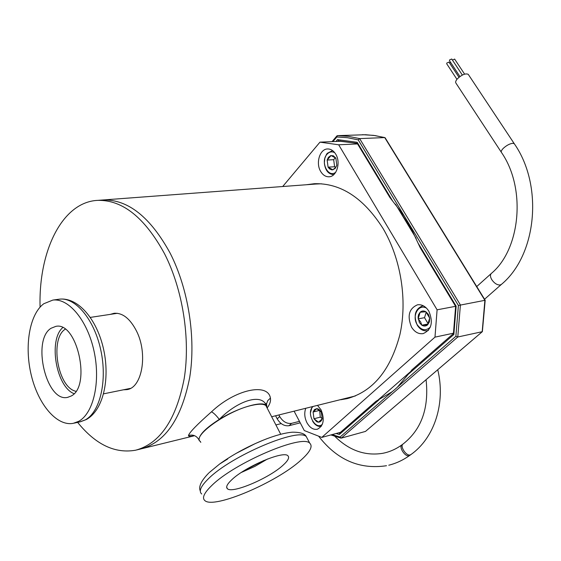 <?xml version="1.0" encoding="UTF-8"?>
<svg xmlns="http://www.w3.org/2000/svg" width="561" height="561" viewBox="0 0 561 561"><rect width="100%" height="100%" fill="white"/><g stroke="black" fill="none" stroke-linecap="round" stroke-linejoin="round"><path stroke-width="0.84" d="M335.948 141.47L337.519 139.626L357.189 142.312L357.189 143.328L389.909 197.535L404.453 216.301L409.088 223.965L420.217 247.731L455.616 306.369M411.998 369.874L397.454 387.104L394.818 389.516L392.111 391.76L375.996 401.262L339.693 433.008L339.377 434.438L336.109 433.513M332.897 141.596L336.817 136.989L337.378 135.643L365.597 134.724L375.127 135.594L385.098 137.726L485.181 300.268L482.369 331.628L365.576 431.346M409.088 223.965L458.393 305.465L485.174 300.268M336.817 136.989L347.469 137.704L358.22 139.871L359.65 138.609L384.727 137.578L484.893 300.303L482.187 331.712L457.783 337L341.263 438.113L365.372 431.451M458.393 305.465L455.883 336.284L457.783 337L460.406 304.939L359.65 138.609L348.458 136.351L337.378 135.643M392.111 391.76L340.05 437.054L341.263 438.113M340.05 437.054L332.077 434.607M456.156 306.166L453.856 334.475L453.421 333.627L455.623 306.383L456.156 306.166L418.078 243.123M337.519 139.626L338.76 140.909L357.231 143.406M340.211 140.944L339.903 141.295M388.563 390.842L402.076 379.033M413.401 233.818L407.139 222.212L400.007 211.644M377.553 400.463L378.717 400M306.39 184.744L314.384 183.706C340.618 182.984 363.479 197.865 382.953 228.341C400.919 258.53 407.588 300.338 399.902 334.622C390.463 370.316 372.806 391.669 346.915 398.682L340.786 399.734M315.128 183.671L310.107 184.464M320.724 171.519C315.429 163.188 319.847 148.728 327.743 148.96C330.913 148.981 333.571 150.706 335.709 154.142C341.067 162.466 336.649 176.918 328.9 176.785C325.618 176.82 322.898 175.067 320.724 171.519M411.522 327.119C406.984 315.927 408.997 308.487 417.573 304.784C422.033 304.286 425.799 306.439 428.885 311.236C433.464 322.365 431.535 329.833 423.099 333.634C418.499 334.23 414.635 332.056 411.522 327.119M317.575 405.449L321.067 409.867C324.868 419.481 323.62 425.939 317.33 429.249C313.304 429.922 309.847 427.755 306.965 422.763C304.532 417.756 304.118 412.952 305.731 408.359M282.702 186.518L319.966 142.15L340.317 141.281L356.466 143.237M395.505 204.197L416.143 238.341M409.74 372.336L377.385 400.61M340.471 432.328L321.79 437.405L304.3 430.553L294.125 411.213M453.484 333.199L434.978 337.133L321.79 437.405M455.581 306.313L437.096 309.819L434.978 337.133M357.546 143.925L338.676 144.787L437.096 309.819M319.966 142.15L338.676 144.787M344.419 398.843L349.391 398.044M194.492 435.652C190.579 436.584 188.573 436.528 188.475 435.483C189.499 432.342 197.184 424.439 211.525 411.788C235.094 389.341 268.039 382.455 270.416 398.128C270.907 401.101 269.897 404.271 267.373 407.616M271.657 416.746L355.386 395.954M170.123 253.109C188.349 288.705 196.105 337.778 189.73 377.308C181.687 418.345 165.46 442.208 141.049 448.877C165.46 442.208 181.687 418.345 189.73 377.308C196.105 337.778 188.349 288.705 170.123 253.109C150.411 217.184 128.16 199.471 103.378 199.954C128.16 199.471 150.411 217.184 170.123 253.109M266.805 405.883L265.367 403.513C258.53 393.443 235.332 402.798 219.288 419.397C205.782 428.008 199.015 434.852 198.987 439.908L199.064 440.322M188.475 435.483C193.11 434.312 196.609 435.792 198.987 439.908L200.817 442.356M321.474 183.791L315.871 184.036M270.416 398.128L267.772 400.589L266.552 403.815L265.367 403.513L266.328 405.365C262.043 400.701 238.011 407.693 219.288 419.397C216.434 415.617 213.846 413.078 211.525 411.788M266.741 405.729L266.552 403.815L266.587 405.617M267.331 408.373L266.328 405.365M77.628 422.377C95.601 444.578 114.956 453.856 135.699 450.195C160.046 443.534 176.224 419.614 184.225 378.43C190.551 338.767 182.76 289.49 164.541 253.747C144.829 217.682 122.614 199.884 97.887 200.361C62.25 201.764 38.421 251.125 40.083 307.112M110.37 314.363L114.072 313.29C122.557 312.687 130.012 318.55 136.428 330.885C148.167 353.626 142.214 388.023 126.828 389.629L123.462 389.79M318.094 183.868L101.282 200.109M300.948 460.146C310.107 451.97 313.045 446.332 309.77 443.232C302.484 433.898 234.54 462.79 211.742 485.538C204.05 492.972 201.771 498.007 204.898 500.629C214.029 509.234 276.776 482.334 300.948 460.146M241.37 472.439L254.806 466.436L267.499 459.017M283.01 465.251C269.224 478.105 232.485 493.82 227.457 488.785C225.634 487.221 227.03 484.248 231.644 479.872C244.975 466.829 283.438 450.455 287.849 455.735C289.721 457.453 288.109 460.63 283.01 465.251M255.269 443.583L236.244 453.33M78.659 421.332C93.449 413.45 100.756 381.971 94.059 351.27C87.516 320.506 68.708 297.989 52.846 300.079L43.8 303.725C29.41 314.314 24.186 346.326 31.332 375.414C38.33 404.558 56.857 426.584 73.316 423.317L78.659 421.332M62.671 327.673C48.169 340.169 56.184 386.866 74.052 393.682M71.156 396.024L67.622 397.363C46.318 402.7 31.493 339.987 51.072 328.255L55.834 326.369C77.095 321.299 91.534 386.263 71.156 396.024M65.195 329.23C49.894 338.528 57.313 385.814 74.908 391.024L75.903 391.347M266.917 407.574L265.9 405.603C263.775 403.864 259.294 403.745 252.436 405.245C228.425 410.105 191.525 436.149 200.431 441.563M244.729 470.3L263.817 460.497M313.024 406.564L312.947 406.641C305.759 412.637 315.478 431.009 322.351 424.27L322.393 424.235M321.299 426.325C317.989 426.886 315.1 425.175 312.624 421.185M310.471 412.763L312.133 406.788M314.497 409.551L313.094 412.012L313.985 418.758L316.727 421.704L318.164 422.181L319.882 421.921L321.299 420.771L322.203 418.871L321.313 412.069L319.581 409.846L317.828 408.829L316.748 408.653L314.497 409.551M321.313 412.069L316.748 408.653L313.094 412.012L313.985 418.758L318.522 422.202L322.203 418.871M319.665 410.182L320.275 417.153L322.266 418.653M320.275 417.153L313.985 418.758M319.391 410.435L313.094 412.012M334.721 152.69C331.888 151.232 329.321 151.765 327.007 154.268C320.036 161.68 328.115 178.468 335.737 172.255M324.356 162.767L324.84 158.237L326.509 154.345L327.294 153.3L332.428 150.629M335.289 168.321L336.803 165.313L335.871 158.153L333.311 155.769L330.66 155.649L328.367 157.403L327.154 160.053L328.08 167.157L329.552 168.903L331.747 169.857L332.89 169.801L335.289 168.321M335.52 167.522L336.803 165.313L335.871 158.153L331.032 155.544L327.154 160.053L328.08 167.157L332.89 169.801L335.52 167.522M333.669 174.569L333.416 174.583C328.374 174.148 325.366 170.446 324.391 163.475M335.408 157.683L333.676 159.682L334.594 166.75L335.674 167.339M333.676 159.682L327.154 160.053M334.594 166.75L328.08 167.157M426.556 308.192C418.632 303.354 411.571 315.927 417.16 324.63C421.416 330.471 425.813 331.285 430.357 327.056M428.366 330.429L427.23 330.745C423.26 331.249 419.93 329.384 417.244 325.142C413.324 315.52 415.063 309.111 422.468 305.913L423.408 305.822M419.376 322.61L421.83 325.219C423.92 326.425 425.841 326.306 427.608 324.84L429.375 321.937L429.67 318.108L428.401 314.377L425.918 311.776C423.814 310.584 421.893 310.731 420.154 312.211L418.576 314.623L418.057 317.238L419.376 322.61M420.645 321.93L421.83 325.219L427.608 324.84L429.67 318.108L425.918 311.776L420.154 312.211L418.127 318.914L420.645 321.93M426.241 312.077L424.537 317.673L428.19 323.858M424.537 317.673L418.127 318.914M428.134 323.956L421.83 325.219M275.9 424.936L281.208 423.597M300.24 422.84L289.055 425.701L291.573 423.366L299.462 421.353M289.055 425.701C284.343 426.311 280.388 424.039 277.197 418.878L275.591 415.778M291.573 423.366C286.846 423.969 282.884 421.69 279.687 416.521L278.88 414.965M459.929 76.548L449.445 60.651L449.705 59.796L451.773 59.052M456.949 79.332L446.689 63.744L446.949 62.895L449.01 62.159M452.439 60.062L454.655 59.122M449.677 63.162L450.574 62.362M501.275 152.164L455.995 83.196C455.223 82.229 455.707 80.749 457.446 78.75C461.906 74.648 465.504 73.175 468.239 74.325L468.498 74.711M358.22 139.871L404.453 216.301M455.883 336.284L397.454 387.104M378.92 399.909L339.377 434.438M357.189 142.312L392.469 200.726M453.856 334.475L408.492 374.089M339.847 432.875L339.153 432.685M338.388 141.365L338.774 140.909L357.245 143.434M307.758 439.41L306.348 436.717C298.943 427.159 231.09 455.834 208.44 478.729C200.796 486.212 198.552 491.31 201.722 494.01M257.485 442.657L262.955 440.28C246.861 446.928 232.401 454.852 219.575 464.059L209.442 472.418M73.961 423.176L79.9 421.879L85.272 419.894C100.117 412.012 107.481 380.66 100.798 350.092C94.269 319.475 75.426 297.071 59.508 299.167L58.674 299.279M279.687 416.521L277.197 418.878M334.805 436.325C349.103 450.427 365.022 456.1 382.553 453.344C389.481 452.033 395.968 449.179 402.027 444.775C398.436 446.703 404.944 456.998 408.99 455.749L409.782 455.378M426.08 379.692C429.13 408.078 421.486 429.502 403.142 443.954C399.558 445.883 406.073 456.177 410.119 454.936L411.031 454.459M484.55 299.244L501.261 284.525C536.688 255.416 543.693 185.74 514.248 143.665L512.74 143.279C509.647 143.721 506.492 145.411 503.266 148.363C501.401 150.292 500.812 151.68 501.499 152.508C526.435 188.475 520.37 249.343 491.422 273.368C490.019 274.694 490.146 276.811 491.808 279.708C494.388 283.354 497.172 285.114 500.153 284.995L501.513 284.308M468.239 74.325L514.472 144.002M384.853 137.585L373.598 135.369L362.448 134.682M482.376 331.635L365.583 431.346M332.049 141.631L336.93 135.881M330.878 434.936L340.899 438.106M453.428 333.564L411.669 370.078M348.241 398.352L346.915 398.682M193.762 435.911L142.305 448.576M141.049 448.877L136.947 449.887M103.378 199.954L97.887 200.361M127.277 389.537L126.828 389.629M262.955 440.28C274.581 435.574 284.427 432.875 292.491 432.187C300.444 432.187 305.058 433.695 306.348 436.717L309.77 443.232M227.457 488.785L226.665 487.165M227.675 459.003L219.575 464.059L209.211 472.593M208.741 473.049C201.154 480.826 198.342 486.815 200.312 491.015M80.447 421.76L86.324 419.53C103.273 410.266 110.124 379.271 103.652 349.524C97.207 319.868 78.428 297.071 59.508 299.167L52.846 300.079M67.622 397.363L68.014 397.286M90.356 317.393L117.41 313.297M103.596 393.836L130.447 388.373M280.724 434.263L265.9 405.603M427.454 330.695L428.281 330.527M422.468 305.913L423.296 305.766M318.907 436.556C337.238 460.006 359.769 469.732 386.508 465.721M388.78 465.209C396.199 463.358 403.156 460.111 409.642 455.476L410.771 454.669C434.445 438.106 445.827 403.135 437.748 369.727M402.027 444.775L403.001 444.06M476.731 286.559L491.163 273.6M454.606 59.045L464.599 74.136M448.961 62.082L458.982 77.285M451.717 58.982L462.348 75.062"/></g></svg>
